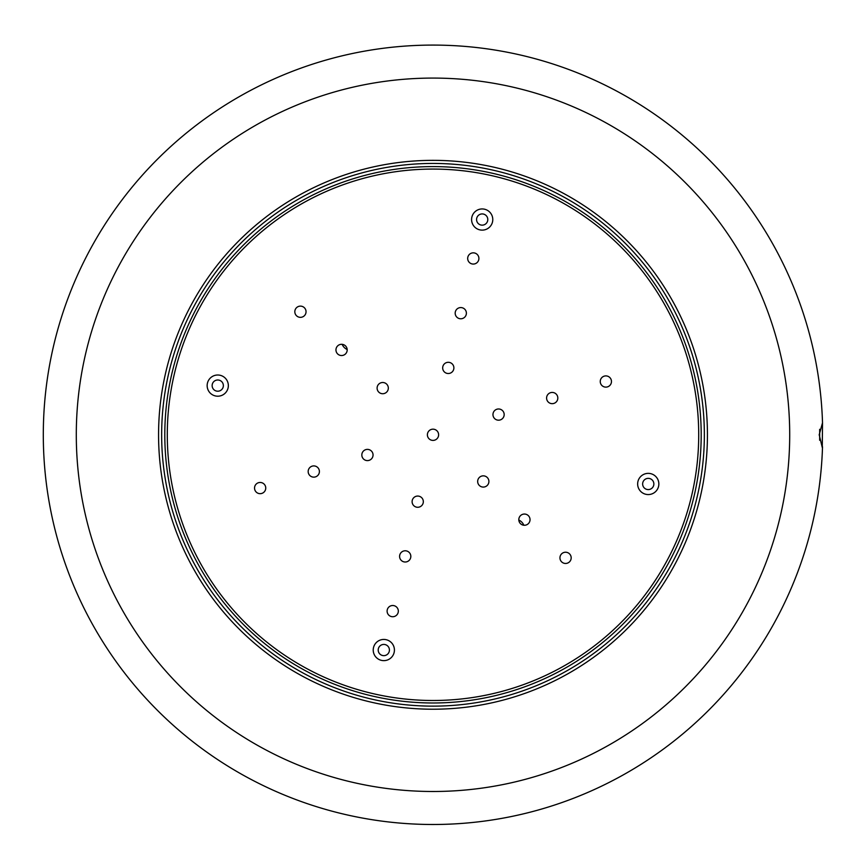 <?xml version="1.0" encoding="UTF-8"?>
<svg xmlns="http://www.w3.org/2000/svg" width="866" height="866" viewBox="0 0 866 866"><rect width="100%" height="100%" fill="white"/><g stroke="black" fill="none" stroke-linecap="round" stroke-linejoin="round"><path stroke-width="1.3" d="M819.193 434.786L822.516 422.803L822.278 447.516L819.193 434.786M819.669 440.274L819.669 429.298M433 45.086A389.7 389.7 0 0 0 43.322 430.792A389.7 389.7 0 0 0 425.011 824.41A389.7 389.7 0 0 0 822.516 446.769A389.7 389.7 0 0 1 425.011 824.41A389.7 389.7 0 0 1 43.322 430.792A389.7 389.7 0 0 1 433 45.086A389.7 389.7 0 0 1 822.516 422.803A389.7 389.7 0 0 0 433 45.086M704.329 438.845A271.361 271.361 0 0 1 293.823 667.729A271.361 271.361 0 0 1 300.859 197.784A271.361 271.361 0 0 1 704.329 438.845M158.597 430.683A274.435 274.435 0 0 0 428.887 709.189A274.435 274.435 0 0 0 707.403 438.9A274.435 274.435 0 0 0 437.114 160.383A274.435 274.435 0 0 0 158.597 430.683M608.538 637.56A268.2 268.2 0 0 1 169.628 485.425A268.2 268.2 0 0 1 520.834 181.384A268.2 268.2 0 0 1 608.538 637.56M347.179 349.539A9.981 9.981 0 0 1 342.157 344.332M518.821 520.033A9.981 9.981 0 0 1 523.843 525.24M564.318 563.322A5.618 5.618 0 0 1 561.449 554.024A5.618 5.618 0 0 1 570.932 556.188A5.618 5.618 0 0 1 564.318 563.322M258.891 493.533A5.618 5.618 0 0 1 256.033 484.246A5.618 5.618 0 0 1 265.505 486.411A5.618 5.618 0 0 1 258.891 493.533M472.035 263.924A5.618 5.618 0 0 1 469.177 254.636A5.618 5.618 0 0 1 478.66 256.801A5.618 5.618 0 0 1 472.035 263.924M523.172 525.132A5.618 5.618 0 0 1 520.314 515.833A5.618 5.618 0 0 1 529.786 517.998A5.618 5.618 0 0 1 523.172 525.132M312.539 477.004A5.618 5.618 0 0 1 309.671 467.705A5.618 5.618 0 0 1 319.153 469.87A5.618 5.618 0 0 1 312.539 477.004M459.532 318.645A5.618 5.618 0 0 1 456.674 309.357A5.618 5.618 0 0 1 466.146 311.522A5.618 5.618 0 0 1 459.532 318.645M482.037 486.941A5.618 5.618 0 0 1 479.169 477.642A5.618 5.618 0 0 1 488.651 479.807A5.618 5.618 0 0 1 482.037 486.941M366.188 460.463A5.618 5.618 0 0 1 363.319 451.175A5.618 5.618 0 0 1 372.802 453.34A5.618 5.618 0 0 1 366.188 460.463M447.029 373.376A5.618 5.618 0 0 1 444.171 364.088A5.618 5.618 0 0 1 453.643 366.253A5.618 5.618 0 0 1 447.029 373.376M431.744 440.264A5.618 5.618 0 0 1 428.887 430.965A5.618 5.618 0 0 1 438.369 433.13A5.618 5.618 0 0 1 431.744 440.264M381.462 393.586A5.618 5.618 0 0 1 378.604 384.288A5.618 5.618 0 0 1 388.076 386.452A5.618 5.618 0 0 1 381.462 393.586M416.47 507.14A5.618 5.618 0 0 1 413.602 497.853A5.618 5.618 0 0 1 423.084 500.018A5.618 5.618 0 0 1 416.47 507.14M497.311 420.053A5.618 5.618 0 0 1 494.454 410.765A5.618 5.618 0 0 1 503.925 412.93A5.618 5.618 0 0 1 497.311 420.053M340.327 355.396A5.618 5.618 0 0 1 337.459 346.097A5.618 5.618 0 0 1 346.941 348.262A5.618 5.618 0 0 1 340.327 355.396M403.967 561.872A5.618 5.618 0 0 1 401.099 552.573A5.618 5.618 0 0 1 410.581 554.749A5.618 5.618 0 0 1 403.967 561.872M550.96 403.524A5.618 5.618 0 0 1 548.091 394.225A5.618 5.618 0 0 1 557.574 396.39A5.618 5.618 0 0 1 550.96 403.524M299.181 317.205A5.618 5.618 0 0 1 296.324 307.906A5.618 5.618 0 0 1 305.795 310.071A5.618 5.618 0 0 1 299.181 317.205M391.464 616.592A5.618 5.618 0 0 1 388.596 607.304A5.618 5.618 0 0 1 398.079 609.469A5.618 5.618 0 0 1 391.464 616.592M604.609 386.983A5.618 5.618 0 0 1 601.74 377.695A5.618 5.618 0 0 1 611.223 379.86A5.618 5.618 0 0 1 604.609 386.983M389.289 651.286A5.618 5.618 0 0 0 382.166 644.672A5.618 5.618 0 0 0 380.001 654.155A5.618 5.618 0 0 0 389.289 651.286M394.16 652.401A10.609 10.609 0 0 0 380.694 639.909A10.609 10.609 0 0 0 376.602 657.803A10.609 10.609 0 0 0 394.16 652.401M692.031 493.977A265.7 265.7 0 0 0 354.746 180.864A265.7 265.7 0 0 0 252.233 629.517A265.7 265.7 0 0 0 692.031 493.977M228.083 387.968A10.609 10.609 0 0 0 214.627 375.476A10.609 10.609 0 0 0 210.535 393.38A10.609 10.609 0 0 0 228.083 387.968M658.582 486.335A10.609 10.609 0 0 0 645.127 473.832A10.609 10.609 0 0 0 641.035 491.736A10.609 10.609 0 0 0 658.582 486.335M492.516 221.902A10.609 10.609 0 0 0 479.06 209.41A10.609 10.609 0 0 0 474.969 227.303A10.609 10.609 0 0 0 492.516 221.902M223.222 386.853A5.618 5.618 0 0 0 216.099 380.239A5.618 5.618 0 0 0 213.934 389.722A5.618 5.618 0 0 0 223.222 386.853M487.655 220.787A5.618 5.618 0 0 0 480.533 214.173A5.618 5.618 0 0 0 478.368 223.655A5.618 5.618 0 0 0 487.655 220.787M653.722 485.22A5.618 5.618 0 0 0 646.599 478.606A5.618 5.618 0 0 0 644.434 488.088A5.618 5.618 0 0 0 653.722 485.22M433 78.081A356.705 356.705 0 0 1 789.705 434.786A356.705 356.705 0 0 1 433 791.492A356.705 356.705 0 0 1 76.295 434.786A356.705 356.705 0 0 1 433 78.081"/></g></svg>
